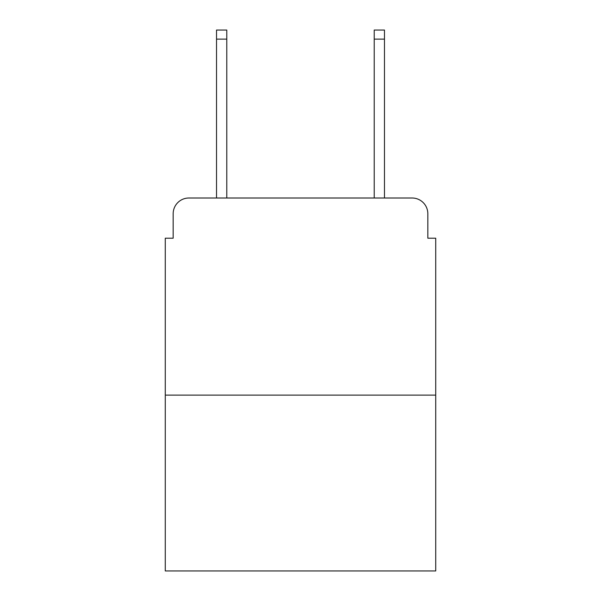 <?xml version="1.0" encoding="UTF-8"?>
<svg xmlns="http://www.w3.org/2000/svg" width="601" height="601" viewBox="0 0 601 601"><rect width="100%" height="100%" fill="white"/><g stroke="black" fill="none" stroke-linecap="round" stroke-linejoin="round"><path stroke-width="0.9" d="M173.163 213.768L173.163 238.206L173.163 213.768A15.769 15.769 0 0 1 188.932 197.999L216.525 197.999L216.525 30.05L226.78 30.05L226.78 197.999L374.22 197.999L374.22 30.05L384.475 30.05L384.475 197.999L412.068 197.999L188.932 197.999M435.725 395.12L165.275 395.12L165.275 570.95L435.725 570.95L435.725 238.206L427.837 238.206L427.837 213.768A15.769 15.769 0 0 0 412.068 197.999M165.275 395.12L165.275 238.206L173.163 238.206M427.837 238.206L427.837 213.768M216.525 39.118L226.78 39.118M384.475 39.118L374.22 39.118"/></g></svg>
